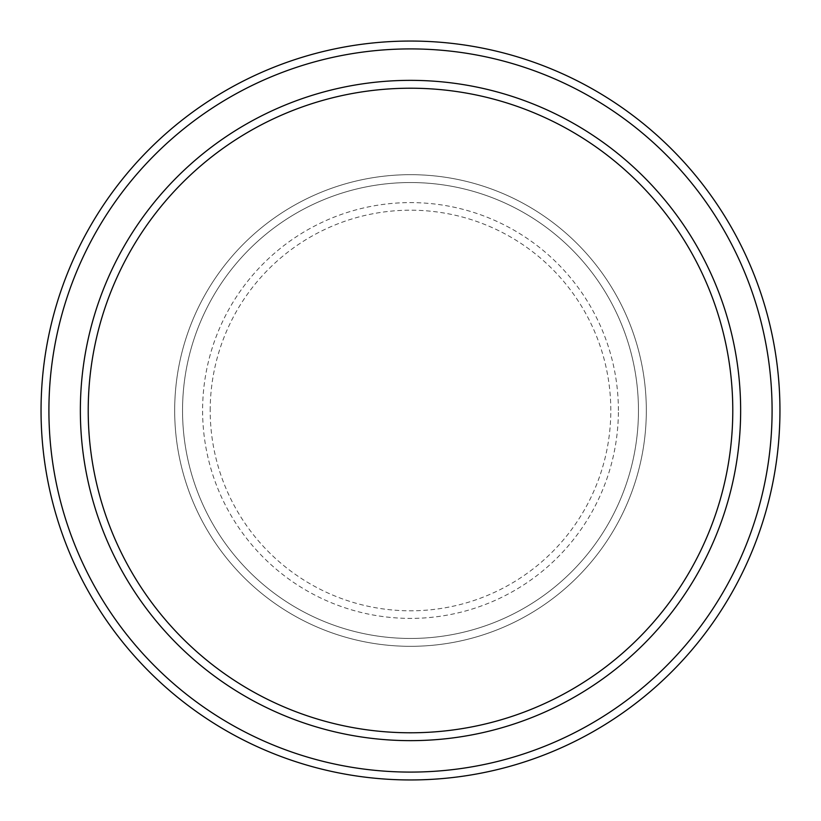 <?xml version="1.0" encoding="UTF-8"?>
<svg xmlns="http://www.w3.org/2000/svg" width="821" height="821" viewBox="0 0 821 821"><rect width="100%" height="100%" fill="white"/><g stroke="black" fill="none" stroke-linecap="round" stroke-linejoin="round"><path stroke-width="0.62" stroke-dasharray="4.11 3.08" d="M174.678 410.5A235.822 235.822 0 0 0 410.5 646.322A235.822 235.822 0 0 0 646.322 410.5A235.822 235.822 0 0 0 410.5 174.678A235.822 235.822 0 0 0 174.678 410.5A235.822 235.822 0 0 0 410.5 646.322A235.822 235.822 0 0 0 646.322 410.5A235.822 235.822 0 0 0 410.5 174.678A235.822 235.822 0 0 0 174.678 410.5A235.822 235.822 0 0 0 410.5 646.322A235.822 235.822 0 0 0 646.322 410.5A235.822 235.822 0 0 0 410.5 174.678A235.822 235.822 0 0 0 174.678 410.5A235.822 235.822 0 0 0 410.5 646.322A235.822 235.822 0 0 0 646.322 410.5A235.822 235.822 0 0 0 410.5 174.678A235.822 235.822 0 0 0 174.678 410.5A235.822 235.822 0 0 0 410.5 646.322A235.822 235.822 0 0 0 646.322 410.5A235.822 235.822 0 0 0 410.5 174.678A235.822 235.822 0 0 0 174.678 410.5A235.822 235.822 0 0 0 410.5 646.322A235.822 235.822 0 0 0 646.322 410.5A235.822 235.822 0 0 0 410.5 174.678A235.822 235.822 0 0 0 174.678 410.5A235.822 235.822 0 0 0 410.5 646.322A235.822 235.822 0 0 0 646.322 410.5A235.822 235.822 0 0 0 410.5 174.678A235.822 235.822 0 0 0 174.678 410.5A235.822 235.822 0 0 0 410.5 646.322A235.822 235.822 0 0 0 646.322 410.5A235.822 235.822 0 0 0 410.5 174.678A235.822 235.822 0 0 0 174.678 410.5M182.539 410.5A227.961 227.961 0 0 0 410.5 638.461A227.961 227.961 0 0 0 638.461 410.5A227.961 227.961 0 0 0 410.5 182.539A227.961 227.961 0 0 0 182.539 410.5A227.961 227.961 0 0 0 410.5 638.461A227.961 227.961 0 0 0 638.461 410.5A227.961 227.961 0 0 0 410.5 182.539A227.961 227.961 0 0 0 182.539 410.5A227.961 227.961 0 0 0 410.5 638.461A227.961 227.961 0 0 0 638.461 410.5A227.961 227.961 0 0 0 410.5 182.539A227.961 227.961 0 0 0 182.539 410.5A227.961 227.961 0 0 0 410.5 638.461A227.961 227.961 0 0 0 638.461 410.5A227.961 227.961 0 0 0 410.5 182.539A227.961 227.961 0 0 0 182.539 410.5A227.961 227.961 0 0 0 410.5 638.461A227.961 227.961 0 0 0 638.461 410.5A227.961 227.961 0 0 0 410.5 182.539A227.961 227.961 0 0 0 182.539 410.5M88.216 410.5A322.284 322.284 0 0 1 410.5 88.216A322.284 322.284 0 0 1 732.784 410.5A322.284 322.284 0 0 1 410.5 732.784A322.284 322.284 0 0 1 88.216 410.5A322.284 322.284 0 0 0 410.5 732.784A322.284 322.284 0 0 0 732.784 410.5A322.284 322.284 0 0 1 410.5 732.784A322.284 322.284 0 0 1 88.216 410.5A322.284 322.284 0 0 1 410.5 88.216A322.284 322.284 0 0 1 732.784 410.5A322.284 322.284 0 0 0 410.5 88.216A322.284 322.284 0 0 0 88.216 410.5M740.645 410.5A330.145 330.145 0 0 0 410.5 80.355A330.145 330.145 0 0 0 80.355 410.5A330.145 330.145 0 0 0 410.5 740.645A330.145 330.145 0 0 0 740.645 410.5A330.145 330.145 0 0 0 410.5 80.355A330.145 330.145 0 0 0 80.355 410.5A330.145 330.145 0 0 0 410.5 740.645A330.145 330.145 0 0 0 740.645 410.5A330.145 330.145 0 0 0 410.5 80.355A330.145 330.145 0 0 0 80.355 410.5A330.145 330.145 0 0 0 410.5 740.645A330.145 330.145 0 0 0 740.645 410.5A330.145 330.145 0 0 1 410.5 740.645A330.145 330.145 0 0 1 80.355 410.5A330.145 330.145 0 0 0 410.5 740.645A330.145 330.145 0 0 0 740.645 410.5A330.145 330.145 0 0 0 410.5 80.355A330.145 330.145 0 0 0 80.355 410.5A330.145 330.145 0 0 1 410.5 80.355A330.145 330.145 0 0 1 740.645 410.5M779.95 410.5A369.45 369.45 0 0 0 410.5 41.05A369.45 369.45 0 0 0 41.05 410.5A369.45 369.45 0 0 0 410.5 779.95A369.45 369.45 0 0 0 779.95 410.5M210.197 410.5A200.303 200.303 0 0 1 410.5 210.197A200.303 200.303 0 0 1 610.803 410.5A200.303 200.303 0 0 1 410.5 610.803A200.303 200.303 0 0 1 210.197 410.5M618.398 410.5A207.898 207.898 0 0 0 410.5 202.602A207.898 207.898 0 0 0 202.602 410.5A207.898 207.898 0 0 0 410.5 618.398A207.898 207.898 0 0 0 618.398 410.5"/><path stroke-width="1.23" d="M732.784 410.5A322.284 322.284 0 0 0 410.5 88.216A322.284 322.284 0 0 0 88.216 410.5A322.284 322.284 0 0 0 410.5 732.784A322.284 322.284 0 0 0 732.784 410.5M80.355 410.5A330.145 330.145 0 0 1 410.5 80.355A330.145 330.145 0 0 1 740.645 410.5A330.145 330.145 0 0 1 410.5 740.645A330.145 330.145 0 0 1 80.355 410.5M772.089 410.5A361.589 361.589 0 0 0 410.5 48.911A361.589 361.589 0 0 0 48.911 410.5A361.589 361.589 0 0 0 410.5 772.089A361.589 361.589 0 0 0 772.089 410.5M41.05 410.5A369.45 369.45 0 0 1 410.5 41.05A369.45 369.45 0 0 1 779.95 410.5A369.45 369.45 0 0 1 410.5 779.95A369.45 369.45 0 0 1 41.05 410.5"/></g></svg>
